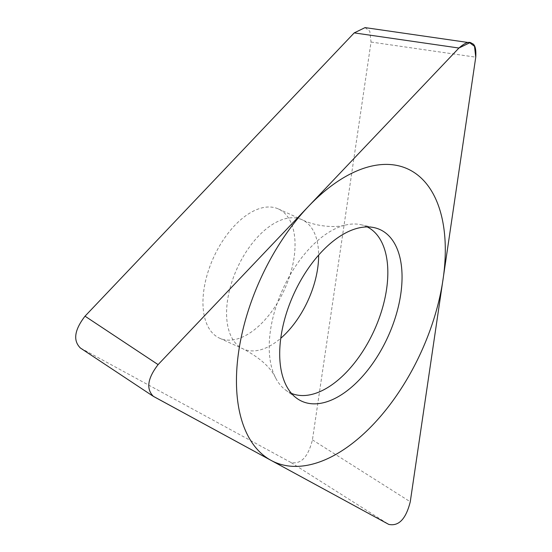 <?xml version="1.0" encoding="UTF-8"?>
<svg xmlns="http://www.w3.org/2000/svg" width="552" height="552" viewBox="0 0 552 552"><rect width="100%" height="100%" fill="white"/><g stroke="black" fill="none" stroke-linecap="round" stroke-linejoin="round"><path stroke-width="0.41" stroke-dasharray="2.76 2.07" d="M365.017 27.634L369.785 31.181L371.041 42.042L312.432 439.875C308.126 457.042 300.957 464.584 290.938 462.493L388.767 524.4M290.938 462.493L80.033 347.774M214.762 254.948A70.994 38.909 -65.5 0 1 278.415 208.96A70.994 38.909 -65.5 0 1 283.238 292.194A70.994 38.909 -65.5 0 1 219.586 338.183A70.994 38.909 -65.5 0 1 214.762 254.948M275.662 377.989C270.735 367.459 259.916 357.772 243.204 348.94A70.994 38.909 114.5 0 1 238.381 265.705A70.994 38.909 -65.5 0 1 302.034 219.717C316.765 226.969 336.071 227.755 345.255 225.119A91.46 50.122 -65.5 0 0 284.411 285.784A91.46 50.122 114.5 0 0 275.662 377.989A91.46 50.122 114.5 0 0 285.612 390.057A91.46 50.122 114.5 0 0 291.456 393.376M345.255 225.119A91.46 50.122 -65.5 0 1 360.891 224.698A91.46 50.122 -65.5 0 1 367.232 226.927M312.432 439.875L410.267 501.775M371.041 42.042L475.755 57.173M80.344 347.953L153.415 396.391M278.415 208.96L302.034 219.717A70.994 38.909 -65.5 0 1 318.649 255.072M219.586 338.183L243.204 348.94A70.994 38.909 114.5 0 0 280.789 338.252M152.407 395.749L152.939 396.101M360.891 224.698L374.256 227.659M285.612 390.057L296.624 398.192"/><path stroke-width="0.83" d="M80.344 347.953C72.885 340.529 74.444 329.944 85.022 316.179L158.1 364.617L458.94 48.031C465.074 42.635 469.352 41.089 471.774 43.408C474.962 44.139 476.286 48.735 475.755 57.173L410.267 501.775C405.955 518.949 398.792 526.491 388.767 524.4C398.792 526.491 405.955 518.949 410.267 501.775L475.755 57.173L474.506 46.313L469.731 42.766L458.94 48.031L158.1 364.617C147.522 378.382 145.963 388.967 153.415 396.391L388.767 524.4L152.939 396.108M295.382 290.656A94.316 51.695 -65.5 0 1 374.256 227.659A94.316 51.695 -65.5 0 1 386.365 340.142A94.316 51.695 -65.5 0 1 296.624 398.192A94.316 51.695 -65.5 0 1 295.382 290.656M85.022 316.179L354.218 32.892L365.017 27.634M80.033 347.774L152.407 395.749M291.456 393.376A91.46 50.122 114.5 0 0 372.628 333.767A91.46 50.122 -65.5 0 0 367.232 226.927M418.526 357.634A160.998 88.237 114.5 0 0 410.653 170.402A160.998 88.237 114.5 0 0 263.228 273.164A160.998 88.237 114.5 0 0 271.094 460.396A160.998 88.237 114.5 0 0 418.526 357.634M158.1 364.617C147.522 378.382 145.963 388.967 153.415 396.391M354.218 32.892L458.94 48.031M318.649 255.072A70.994 38.909 -65.5 0 1 306.857 302.951A70.994 38.909 114.5 0 1 280.789 338.252M365.017 27.6L469.738 42.732"/></g></svg>
